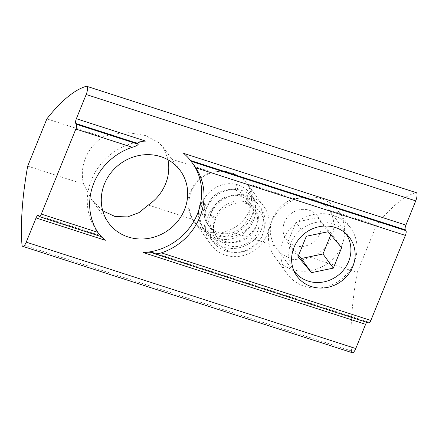 <?xml version="1.0" encoding="UTF-8"?>
<svg xmlns="http://www.w3.org/2000/svg" width="439" height="439" viewBox="0 0 439 439"><rect width="100%" height="100%" fill="white"/><g stroke="black" fill="none" stroke-linecap="round" stroke-linejoin="round"><path stroke-width="0.33" stroke-dasharray="2.19 1.65" d="M329.338 210.034L324.975 205.134L315.213 199.97L302.833 197.984L294.031 198.637A32.623 30.126 143.8 0 0 274.847 245.884L275.944 247.464L283.27 254.889L292.067 259.284L301.412 260.053L310.154 257.281A32.623 30.126 143.8 0 0 331.516 237.455A32.623 30.126 143.8 0 0 329.338 210.034L376.415 225.229A195.734 62.431 -72.1 0 1 415.788 192.655A6.525 2.08 107.9 0 1 416.254 192.65M167.961 159.78A44.366 40.97 143.8 0 0 167.5 157.799L163.259 147.394L158.468 142.384L145.287 135.503L128.358 132.671L111.391 134.268L102.781 136.908L46.869 118.859M27.684 166.112L83.597 184.155A44.366 40.97 -36.2 0 1 102.781 136.908M83.597 184.155L91.685 199.805L102.737 210.797M208.026 216.103A32.623 30.126 -36.2 0 1 234.157 195.081A32.623 30.126 -36.2 0 1 263.773 206.33A32.623 30.126 -36.2 0 1 255.251 249.906A32.623 30.126 -36.2 0 1 211.132 244.874A32.623 30.126 -36.2 0 1 208.026 216.103M148.316 205.046L192.458 219.291A32.623 30.126 -36.2 0 1 190.279 191.87A32.623 30.126 -36.2 0 1 211.642 172.044L167.5 157.799M192.458 219.291L198.23 226.118L208.843 232.44L220.883 233.164L227.764 230.689A32.623 30.126 143.8 0 0 246.954 183.442L240.331 176.895L232.011 173.125L221.991 171.446L211.642 172.044M215.39 220.027A26.099 24.101 -36.2 0 1 259.01 210.961A26.099 24.101 -36.2 0 1 242.394 251.882A26.099 24.101 -36.2 0 1 215.39 220.027M183.639 153.354A58.722 54.227 -36.2 0 1 191.854 162.134A58.722 54.227 -36.2 0 1 192.869 163.577M310.154 257.281L357.231 272.476A195.734 62.431 107.9 0 0 351.496 350.981A6.525 2.08 -72.1 0 0 352.292 352.72M294.031 198.637L246.954 183.442M357.231 272.476L376.415 225.229M153.672 253.44L368.524 322.791A3.913 1.251 -72.1 0 0 368.76 322.972M368.524 322.791L367.937 321.985A3.913 1.251 -72.1 0 0 367.695 321.803A3.913 1.251 -72.1 0 0 366.741 322.319M227.764 230.689L274.847 245.884M105.322 240.303A58.722 54.227 -36.2 0 1 104.092 239.239M98.325 233.12A58.722 54.227 -36.2 0 1 97.101 231.518A58.722 54.227 -36.2 0 1 94.231 173.948A58.722 54.227 -36.2 0 1 145.611 141.078M341.838 245.412A39.148 36.152 143.8 0 0 338.112 210.89A39.148 36.152 143.8 0 0 285.169 204.848A39.148 36.152 143.8 0 0 274.946 257.144A39.148 36.152 143.8 0 0 310.477 270.643A39.148 36.152 143.8 0 0 341.838 245.412M354.202 262.297A39.148 36.152 -36.2 0 1 322.841 287.529A39.148 36.152 -36.2 0 1 287.309 274.029A39.148 36.152 -36.2 0 1 289.285 229.707A39.148 36.152 -36.2 0 1 333.283 215.467A39.148 36.152 -36.2 0 1 350.476 227.775A39.148 36.152 -36.2 0 1 354.202 262.297M293.943 270.841A31.91 29.468 -36.2 0 1 295.787 234.81A31.91 29.468 -36.2 0 1 331.566 223.308A31.91 29.468 -36.2 0 1 345.433 233.136M319.746 233.658A19.574 18.076 143.8 0 0 299.497 209.765A19.574 18.076 143.8 0 0 287.035 240.457A19.574 18.076 143.8 0 0 319.746 233.658M328.147 231.737L317.792 217.596L295.985 222.129L306.34 236.264M298.032 256.727L287.677 242.586L295.985 222.129M287.677 242.586L298.558 255.427M341.646 247.662L331.297 233.526L330.765 234.827M331.297 233.526L317.792 217.596M215.379 217.552A2.936 0.626 22.1 0 0 212.514 215.944A2.936 0.626 22.1 0 0 210.012 215.593A2.936 0.626 22.1 0 0 210.007 215.598A2.936 0.626 22.1 0 0 210.083 215.845A2.936 0.626 22.1 0 0 212.948 217.453A2.936 0.626 22.1 0 0 215.45 217.804A2.936 0.626 22.1 0 0 215.456 217.799A2.936 0.626 22.1 0 0 215.379 217.552M245.088 201.38A2.936 0.938 -72.1 0 0 245.374 203.262A2.936 0.938 -72.1 0 0 247.058 201.073A2.936 0.938 -72.1 0 0 247.355 197.813A2.936 0.938 -72.1 0 0 247.179 197.676A2.936 0.938 -72.1 0 0 246.411 198.126C251.185 200.469 253.813 202.489 254.307 204.184C254.176 204.634 251.103 203.701 245.088 201.38A2.936 0.938 -72.1 0 0 246.411 198.126M237.894 184.885A2.936 0.938 -72.1 0 0 237.713 184.753A2.936 0.938 -72.1 0 0 237.708 184.748A2.936 0.938 -72.1 0 0 236.023 186.954A2.936 0.938 -72.1 0 0 235.732 190.202A2.936 0.938 -72.1 0 0 235.913 190.339A2.936 0.938 -72.1 0 0 235.919 190.345A2.936 0.938 -72.1 0 0 237.603 188.133A2.936 0.938 -72.1 0 0 237.894 184.885M205.414 205.013A2.936 0.626 22.1 0 0 202.17 203.965C200.908 206.747 200.689 214.649 201.852 215.066C202.834 215.571 203.669 207.647 205.414 205.013A2.936 0.626 -157.9 0 0 205.984 204.876A2.936 0.626 -157.9 0 0 203.504 203.191A2.936 0.626 -157.9 0 0 200.546 202.67C196.996 212.163 197.951 220.877 203.411 228.812C207.01 233.641 211.796 236.89 217.76 238.558C226.623 240.737 235.002 239.14 242.904 233.773C248.397 229.795 252.206 224.675 254.335 218.413C257.045 209.507 255.866 201.408 250.79 194.12C247.475 189.659 243.118 186.537 237.713 184.753M202.17 203.965A2.936 0.626 -157.9 0 1 200.618 202.917A2.936 0.626 -157.9 0 1 200.546 202.67M351.496 350.981L21.95 244.616M86.242 86.285L415.788 192.655M38.391 215.615L100.235 235.578M153.085 252.634L367.937 321.985M38.978 216.422L100.827 236.385M275.944 247.464L297.066 276.312M328.581 208.92L349.707 237.768M91.674 199.811L108.685 223.039M163.27 147.389L180.275 170.617M263.773 206.33L246.197 182.328M211.132 244.874L193.555 220.872M191.854 162.134L194.115 165.223M97.101 231.518L99.362 234.607M38.155 215.434L100.158 235.447M152.69 252.403L367.695 321.803M274.946 257.144L287.309 274.029M338.112 210.89L350.476 227.775M211.461 234.838A32.623 32.623 0 0 0 253.374 196.946A32.623 32.623 0 0 0 199.602 179.589A32.623 32.623 0 0 0 211.461 234.838M237.708 184.748C230.87 182.838 224.038 183.502 217.206 186.74C210.155 190.339 205.073 195.821 201.956 203.186C198.187 213.228 199.24 222.551 205.123 231.15C209.694 237.203 215.807 240.918 223.451 242.295C237.751 244.946 253.451 235.639 257.715 222.26C260.415 213.853 259.378 206.209 254.604 199.328C251.734 195.459 247.997 192.677 243.398 190.981C236.764 188.682 229.976 188.935 223.023 191.75C215.192 195.218 209.573 200.947 206.16 208.931C202.39 218.973 203.449 228.296 209.332 236.895C213.903 242.948 220.01 246.663 227.66 248.04C241.955 250.691 257.655 241.384 261.918 228.006C264.618 219.599 263.581 211.955 258.812 205.073C256.019 201.309 252.403 198.565 247.958 196.859C241.494 194.499 234.821 194.614 227.951 197.199C219.429 200.755 213.447 206.884 210.007 215.598C206.462 225.092 207.417 233.806 212.877 241.735C218.293 248.776 225.657 252.348 234.969 252.452C241.576 252.31 247.607 250.225 253.062 246.191C260.563 240.281 264.613 232.769 265.211 223.665C265.425 217.475 263.773 211.933 260.25 207.043C256.941 202.588 252.584 199.465 247.179 197.676M215.45 217.804C206.5 236.347 229.707 255.904 249.105 241.812C264.124 232.033 261.913 207.548 245.374 203.262M215.456 217.799C219.341 206.138 232.807 198.724 243.42 201.594C247.892 202.692 251.443 205.013 254.071 208.541C261.743 217.662 256.403 235.803 241.34 241.016C235.458 243.107 229.679 243.102 224.005 240.989C219.923 239.381 216.608 236.857 214.067 233.427C209.408 226.645 208.585 219.22 211.593 211.154C215.768 200.118 228.554 193.242 238.811 195.756C243.464 196.804 247.152 199.152 249.868 202.796C257.539 211.916 252.195 230.058 237.131 235.271C231.254 237.367 225.476 237.356 219.796 235.244C215.714 233.636 212.405 231.112 209.858 227.682C205.2 220.899 204.376 213.475 207.384 205.408C209.853 199.575 213.837 195.185 219.346 192.233C224.955 189.472 230.475 188.841 235.919 190.345C243.963 192.721 250.482 200.788 249.851 211C249.582 219.368 242.976 229.081 232.681 232.44C214.666 238.832 198.527 220.877 205.984 204.876"/><path stroke-width="0.66" d="M352.813 266.539A32.623 30.126 -36.2 0 1 326.682 287.561A32.623 30.126 -36.2 0 1 297.066 276.312A32.623 30.126 -36.2 0 1 305.588 232.736A32.623 30.126 -36.2 0 1 349.707 237.768A32.623 30.126 -36.2 0 1 352.813 266.539M102.737 210.797L114.881 216.449L127.513 216.943L138.976 212.652L148.316 205.046A44.366 40.97 143.8 0 0 165.563 183.892A44.366 40.97 143.8 0 0 167.961 159.78M184.495 209.743A44.366 40.97 -36.2 0 1 148.958 238.333A44.366 40.97 -36.2 0 1 108.685 223.039A44.366 40.97 -36.2 0 1 120.275 163.769A44.366 40.97 -36.2 0 1 180.275 170.617A44.366 40.97 -36.2 0 1 184.495 209.743M75.843 129.044L132.337 147.279C135.607 146.341 137.577 145.331 138.241 144.25L76.391 124.286A3.913 1.251 107.9 0 1 75.843 129.044L41.304 214.089A3.913 1.251 107.9 0 1 39.214 216.603A3.913 1.251 107.9 0 1 38.978 216.422L38.391 215.615A3.913 1.251 107.9 0 0 38.155 215.434A3.913 1.251 107.9 0 0 36.064 217.947L26.23 242.163A6.525 2.08 107.9 0 1 22.746 246.35A6.525 2.08 107.9 0 1 21.95 244.616A195.734 62.431 107.9 0 1 27.684 166.112L46.869 118.859A195.734 62.431 107.9 0 1 86.242 86.285A6.525 2.08 107.9 0 1 86.708 86.28L416.254 192.65A6.525 2.08 107.9 0 1 415.733 200.875L405.899 225.092L183.639 153.354C186.405 155.768 188.693 158.15 190.493 160.498L195.887 167.791L405.389 235.408A3.913 1.251 -72.1 0 0 405.938 230.656L191.086 161.305M405.389 235.408L370.851 320.459L161.354 252.842A58.722 54.227 143.8 0 0 195.887 167.791M161.354 252.842C158.161 253.879 155.598 254.082 153.672 253.44L368.76 322.972A3.913 1.251 -72.1 0 0 370.851 320.459M152.69 252.403L153.672 253.44M153.085 252.634C150.533 252.118 147.29 252.101 143.35 252.573L365.61 324.317L355.777 348.528L26.23 242.163M192.869 163.577A58.722 54.227 -36.2 0 1 194.274 220.532A58.722 54.227 -36.2 0 1 143.35 252.573M22.746 246.35L352.292 352.72A6.525 2.08 -72.1 0 0 355.777 348.528M405.899 225.092A3.913 1.251 -72.1 0 0 405.345 229.849L405.938 230.656M366.741 322.319A3.913 1.251 -72.1 0 0 365.61 324.317M86.708 86.28A6.525 2.08 107.9 0 1 86.187 94.511L76.353 118.722A3.913 1.251 107.9 0 0 75.799 123.48L76.391 124.286M104.092 239.239A58.722 54.227 -36.2 0 1 98.325 233.12M132.337 147.279A58.722 54.227 143.8 0 0 97.798 232.324L41.304 214.089M76.353 118.722L145.611 141.078C141.446 141.254 138.795 142.044 137.648 143.443L75.799 123.48M36.064 217.947L105.322 240.303L100.91 236.517L97.798 232.324M138.241 144.25L137.648 143.443M345.433 233.136A31.91 29.468 -36.2 0 1 337.251 275.972A31.91 29.468 -36.2 0 1 293.943 270.841M306.34 236.264L298.032 256.727L311.531 272.652L301.176 258.516L322.989 253.983L333.338 268.119L341.646 247.662L328.147 231.737L306.34 236.264M333.338 268.119L311.531 272.652M298.558 255.427L301.176 258.516M330.765 234.827L322.989 253.983M86.187 94.511L415.733 200.875M405.345 229.849L190.493 160.498M100.91 236.517L39.214 216.603"/></g></svg>
